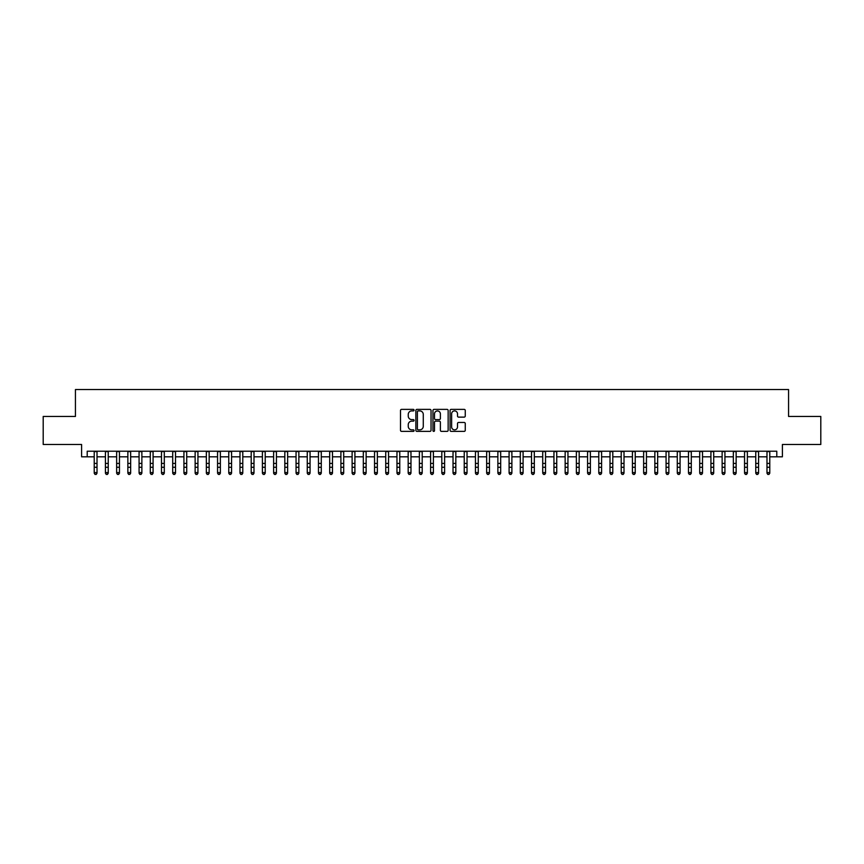 <?xml version="1.0" encoding="UTF-8"?>
<svg xmlns="http://www.w3.org/2000/svg" width="864" height="864" viewBox="0 0 864 864"><rect width="100%" height="100%" fill="white"/><g stroke="black" fill="none" stroke-linecap="round" stroke-linejoin="round"><path stroke-width="1.3" d="M414.061 410.141A0.767 0.767 0 0 0 413.294 409.374L401.598 409.374A1.102 1.102 0 0 0 400.496 410.476L400.496 430.283A1.102 1.102 0 0 0 401.598 431.384L413.294 431.384A0.767 0.767 0 0 0 414.061 430.607A0.767 0.767 0 0 0 413.294 429.84L411.772 429.84A3.521 3.521 0 0 1 408.251 426.319L408.251 424.667A3.521 3.521 0 0 1 411.772 421.146L413.294 421.146A0.767 0.767 0 0 0 414.061 420.379A0.767 0.767 0 0 0 413.294 419.602L411.772 419.602A3.521 3.521 0 0 1 408.251 416.081L408.251 414.428A3.521 3.521 0 0 1 411.772 410.908L413.294 410.908A0.767 0.767 0 0 0 414.061 410.141M464.162 417.128A1.102 1.102 0 0 0 465.264 416.027L465.264 410.476A1.102 1.102 0 0 0 464.162 409.374L451.181 409.374A1.102 1.102 0 0 0 450.079 410.476L450.079 430.283A1.102 1.102 0 0 0 451.181 431.384L464.162 431.384A1.102 1.102 0 0 0 465.264 430.283L465.264 423.565A1.102 1.102 0 0 0 464.162 422.464L458.611 422.464A1.102 1.102 0 0 0 457.51 423.565L457.51 426.902A2.948 2.948 0 0 1 454.561 429.84A2.948 2.948 0 0 1 451.624 426.902L451.624 413.856A2.948 2.948 0 0 1 454.561 410.908A2.948 2.948 0 0 1 457.51 413.856L457.51 416.027A1.102 1.102 0 0 0 458.611 417.128L464.162 417.128M87.21 456.818L87.21 451.213L776.79 451.213L776.79 456.818L782.395 456.818L782.395 444.485L820.8 444.485L820.8 416.448L788.562 416.448L788.562 389.545L75.438 389.545L75.438 416.448L43.2 416.448L43.2 444.485L81.605 444.485L81.605 456.818L94.219 456.818M431.039 410.476A1.102 1.102 0 0 0 429.937 409.374L416.945 409.374A1.102 1.102 0 0 0 415.854 410.476L415.854 430.283A1.102 1.102 0 0 0 416.945 431.384L429.937 431.384A1.102 1.102 0 0 0 431.039 430.283L431.039 410.476M434.063 409.374L447.055 409.374A1.102 1.102 0 0 1 448.146 410.476L448.146 430.283A1.102 1.102 0 0 1 447.055 431.384L441.493 431.384A1.102 1.102 0 0 1 440.392 430.283L440.392 422.248A1.102 1.102 0 0 0 439.29 421.146L435.607 421.146A1.102 1.102 0 0 0 434.506 422.248L434.506 430.607A0.767 0.767 0 0 1 433.739 431.384A0.767 0.767 0 0 1 432.961 430.607L432.961 410.476A1.102 1.102 0 0 1 434.063 409.374M97.016 456.818L105.43 456.818M108.238 456.818L116.64 456.818M119.448 456.818L127.861 456.818M130.658 456.818L139.072 456.818M141.869 456.818L150.282 456.818M153.079 456.818L161.492 456.818M164.3 456.818L172.703 456.818M175.511 456.818L183.924 456.818M186.721 456.818L195.134 456.818M197.932 456.818L206.345 456.818M209.153 456.818L217.555 456.818M220.363 456.818L228.766 456.818M231.574 456.818L239.987 456.818M242.784 456.818L251.197 456.818M253.994 456.818L262.408 456.818M265.216 456.818L273.618 456.818M276.426 456.818L284.828 456.818M287.636 456.818L296.05 456.818M298.847 456.818L307.26 456.818M310.057 456.818L318.47 456.818M321.278 456.818L329.681 456.818M332.489 456.818L340.902 456.818M343.699 456.818L352.112 456.818M354.91 456.818L363.323 456.818M366.131 456.818L374.533 456.818M377.341 456.818L385.744 456.818M388.552 456.818L396.965 456.818M399.762 456.818L408.175 456.818M410.972 456.818L419.386 456.818M422.194 456.818L430.596 456.818M433.404 456.818L441.806 456.818M444.614 456.818L453.028 456.818M455.825 456.818L464.238 456.818M467.035 456.818L475.448 456.818M478.256 456.818L486.659 456.818M489.467 456.818L497.869 456.818M500.677 456.818L509.09 456.818M511.888 456.818L520.301 456.818M523.098 456.818L531.511 456.818M534.319 456.818L542.722 456.818M545.53 456.818L553.943 456.818M556.74 456.818L565.153 456.818M567.95 456.818L576.364 456.818M579.172 456.818L587.574 456.818M590.382 456.818L598.784 456.818M601.592 456.818L610.006 456.818M612.803 456.818L621.216 456.818M624.013 456.818L632.426 456.818M635.234 456.818L643.637 456.818M646.445 456.818L654.847 456.818M657.655 456.818L666.068 456.818M668.866 456.818L677.279 456.818M680.076 456.818L688.489 456.818M691.297 456.818L699.7 456.818M702.508 456.818L710.921 456.818M713.718 456.818L722.131 456.818M724.928 456.818L733.342 456.818M736.139 456.818L744.552 456.818M747.36 456.818L755.762 456.818M758.57 456.818L766.984 456.818M769.781 456.818L776.79 456.818M418.165 410.908A0.767 0.767 0 0 0 417.388 411.685L417.388 429.073A0.767 0.767 0 0 0 418.165 429.84L419.753 429.84A3.521 3.521 0 0 0 423.274 426.319L423.274 414.428A3.521 3.521 0 0 0 419.753 410.908L418.165 410.908M440.392 413.91A2.948 2.948 0 0 0 437.443 410.962A2.948 2.948 0 0 0 434.506 413.91L434.506 418.5A1.102 1.102 0 0 0 435.607 419.602L439.29 419.602A1.102 1.102 0 0 0 440.392 418.5L440.392 413.91M97.016 451.213L97.016 473.224L96.185 474.455L95.062 474.206L96.185 474.455M94.219 451.213L94.219 472.597L97.016 472.597L96.185 474.206M95.062 474.455L94.219 473.224L95.062 474.206M108.238 451.213L108.238 473.224L107.395 474.455L106.272 474.206L107.395 474.455M105.43 451.213L105.43 472.597L108.238 472.597L107.395 474.206M106.272 474.455L105.43 473.224L106.272 474.206M119.448 451.213L119.448 473.224L118.606 474.455L117.482 474.206L118.606 474.455M116.64 451.213L116.64 472.597L119.448 472.597L118.606 474.206M117.482 474.455L116.64 473.224L117.482 474.206M130.658 451.213L130.658 473.224L129.816 474.455L128.693 474.206L129.816 474.455M127.861 451.213L127.861 472.597L130.658 472.597L129.816 474.206M128.693 474.455L127.861 473.224L128.693 474.206M141.869 451.213L141.869 473.224L141.026 474.455L139.914 474.206L141.026 474.455M139.072 451.213L139.072 472.597L141.869 472.597L141.026 474.206M139.914 474.455L139.072 473.224L139.914 474.206M153.079 451.213L153.079 473.224L152.248 474.455L151.124 474.206L152.248 474.455M150.282 451.213L150.282 472.597L153.079 472.597L152.248 474.206M151.124 474.455L150.282 473.224L151.124 474.206M164.3 451.213L164.3 473.224L163.458 474.455L162.335 474.206L163.458 474.455M161.492 451.213L161.492 472.597L164.3 472.597L163.458 474.206M162.335 474.455L161.492 473.224L162.335 474.206M175.511 451.213L175.511 473.224L174.668 474.455L173.545 474.206L174.668 474.455M172.703 451.213L172.703 472.597L175.511 472.597L174.668 474.206M173.545 474.455L172.703 473.224L173.545 474.206M186.721 451.213L186.721 473.224L185.879 474.455L184.756 474.206L185.879 474.455M183.924 451.213L183.924 472.597L186.721 472.597L185.879 474.206M184.756 474.455L183.924 473.224L184.756 474.206M197.932 451.213L197.932 473.224L197.089 474.455L195.977 474.206L197.089 474.455M195.134 451.213L195.134 472.597L197.932 472.597L197.089 474.206M195.977 474.455L195.134 473.224L195.977 474.206M209.153 451.213L209.153 473.224L208.31 474.455L207.187 474.206L208.31 474.455M206.345 451.213L206.345 472.597L209.153 472.597L208.31 474.206M207.187 474.455L206.345 473.224L207.187 474.206M220.363 451.213L220.363 473.224L219.521 474.455L218.398 474.206L219.521 474.455M217.555 451.213L217.555 472.597L220.363 472.597L219.521 474.206M218.398 474.455L217.555 473.224L218.398 474.206M231.574 451.213L231.574 473.224L230.731 474.455L229.608 474.206L230.731 474.455M228.766 451.213L228.766 472.597L231.574 472.597L230.731 474.206M229.608 474.455L228.766 473.224L229.608 474.206M242.784 451.213L242.784 473.224L241.942 474.455L240.818 474.206L241.942 474.455M239.987 451.213L239.987 472.597L242.784 472.597L241.942 474.206M240.818 474.455L239.987 473.224L240.818 474.206M253.994 451.213L253.994 473.224L253.163 474.455L252.04 474.206L253.163 474.455M251.197 451.213L251.197 472.597L253.994 472.597L253.163 474.206M252.04 474.455L251.197 473.224L252.04 474.206M265.216 451.213L265.216 473.224L264.373 474.455L263.25 474.206L264.373 474.455M262.408 451.213L262.408 472.597L265.216 472.597L264.373 474.206M263.25 474.455L262.408 473.224L263.25 474.206M276.426 451.213L276.426 473.224L275.584 474.455L274.46 474.206L275.584 474.455M273.618 451.213L273.618 472.597L276.426 472.597L275.584 474.206M274.46 474.455L273.618 473.224L274.46 474.206M287.636 451.213L287.636 473.224L286.794 474.455L285.671 474.206L286.794 474.455M284.828 451.213L284.828 472.597L287.636 472.597L286.794 474.206M285.671 474.455L284.828 473.224L285.671 474.206M298.847 451.213L298.847 473.224L298.004 474.455L296.892 474.206L298.004 474.455M296.05 451.213L296.05 472.597L298.847 472.597L298.004 474.206M296.892 474.455L296.05 473.224L296.892 474.206M310.057 451.213L310.057 473.224L309.226 474.455L308.102 474.206L309.226 474.455M307.26 451.213L307.26 472.597L310.057 472.597L309.226 474.206M308.102 474.455L307.26 473.224L308.102 474.206M321.278 451.213L321.278 473.224L320.436 474.455L319.313 474.206L320.436 474.455M318.47 451.213L318.47 472.597L321.278 472.597L320.436 474.206M319.313 474.455L318.47 473.224L319.313 474.206M332.489 451.213L332.489 473.224L331.646 474.455L330.523 474.206L331.646 474.455M329.681 451.213L329.681 472.597L332.489 472.597L331.646 474.206M330.523 474.455L329.681 473.224L330.523 474.206M343.699 451.213L343.699 473.224L342.857 474.455L341.734 474.206L342.857 474.455M340.902 451.213L340.902 472.597L343.699 472.597L342.857 474.206M341.734 474.455L340.902 473.224L341.734 474.206M354.91 451.213L354.91 473.224L354.067 474.455L352.955 474.206L354.067 474.455M352.112 451.213L352.112 472.597L354.91 472.597L354.067 474.206M352.955 474.455L352.112 473.224L352.955 474.206M366.131 451.213L366.131 473.224L365.288 474.455L364.165 474.206L365.288 474.455M363.323 451.213L363.323 472.597L366.131 472.597L365.288 474.206M364.165 474.455L363.323 473.224L364.165 474.206M377.341 451.213L377.341 473.224L376.499 474.455L375.376 474.206L376.499 474.455M374.533 451.213L374.533 472.597L377.341 472.597L376.499 474.206M375.376 474.455L374.533 473.224L375.376 474.206M388.552 451.213L388.552 473.224L387.709 474.455L386.586 474.206L387.709 474.455M385.744 451.213L385.744 472.597L388.552 472.597L387.709 474.206M386.586 474.455L385.744 473.224L386.586 474.206M399.762 451.213L399.762 473.224L398.92 474.455L397.796 474.206L398.92 474.455M396.965 451.213L396.965 472.597L399.762 472.597L398.92 474.206M397.796 474.455L396.965 473.224L397.796 474.206M410.972 451.213L410.972 473.224L410.13 474.455L409.018 474.206L410.13 474.455M408.175 451.213L408.175 472.597L410.972 472.597L410.13 474.206M409.018 474.455L408.175 473.224L409.018 474.206M422.194 451.213L422.194 473.224L421.351 474.455L420.228 474.206L421.351 474.455M419.386 451.213L419.386 472.597L422.194 472.597L421.351 474.206M420.228 474.455L419.386 473.224L420.228 474.206M433.404 451.213L433.404 473.224L432.562 474.455L431.438 474.206L432.562 474.455M430.596 451.213L430.596 472.597L433.404 472.597L432.562 474.206M431.438 474.455L430.596 473.224L431.438 474.206M444.614 451.213L444.614 473.224L443.772 474.455L442.649 474.206L443.772 474.455M441.806 451.213L441.806 472.597L444.614 472.597L443.772 474.206M442.649 474.455L441.806 473.224L442.649 474.206M455.825 451.213L455.825 473.224L454.982 474.455L453.87 474.206L454.982 474.455M453.028 451.213L453.028 472.597L455.825 472.597L454.982 474.206M453.87 474.455L453.028 473.224L453.87 474.206M467.035 451.213L467.035 473.224L466.204 474.455L465.08 474.206L466.204 474.455M464.238 451.213L464.238 472.597L467.035 472.597L466.204 474.206M465.08 474.455L464.238 473.224L465.08 474.206M478.256 451.213L478.256 473.224L477.414 474.455L476.291 474.206L477.414 474.455M475.448 451.213L475.448 472.597L478.256 472.597L477.414 474.206M476.291 474.455L475.448 473.224L476.291 474.206M489.467 451.213L489.467 473.224L488.624 474.455L487.501 474.206L488.624 474.455M486.659 451.213L486.659 472.597L489.467 472.597L488.624 474.206M487.501 474.455L486.659 473.224L487.501 474.206M500.677 451.213L500.677 473.224L499.835 474.455L498.712 474.206L499.835 474.455M497.869 451.213L497.869 472.597L500.677 472.597L499.835 474.206M498.712 474.455L497.869 473.224L498.712 474.206M511.888 451.213L511.888 473.224L511.045 474.455L509.933 474.206L511.045 474.455M509.09 451.213L509.09 472.597L511.888 472.597L511.045 474.206M509.933 474.455L509.09 473.224L509.933 474.206M523.098 451.213L523.098 473.224L522.266 474.455L521.143 474.206L522.266 474.455M520.301 451.213L520.301 472.597L523.098 472.597L522.266 474.206M521.143 474.455L520.301 473.224L521.143 474.206M534.319 451.213L534.319 473.224L533.477 474.455L532.354 474.206L533.477 474.455M531.511 451.213L531.511 472.597L534.319 472.597L533.477 474.206M532.354 474.455L531.511 473.224L532.354 474.206M545.53 451.213L545.53 473.224L544.687 474.455L543.564 474.206L544.687 474.455M542.722 451.213L542.722 472.597L545.53 472.597L544.687 474.206M543.564 474.455L542.722 473.224L543.564 474.206M556.74 451.213L556.74 473.224L555.898 474.455L554.774 474.206L555.898 474.455M553.943 451.213L553.943 472.597L556.74 472.597L555.898 474.206M554.774 474.455L553.943 473.224L554.774 474.206M567.95 451.213L567.95 473.224L567.108 474.455L565.996 474.206L567.108 474.455M565.153 451.213L565.153 472.597L567.95 472.597L567.108 474.206M565.996 474.455L565.153 473.224L565.996 474.206M579.172 451.213L579.172 473.224L578.329 474.455L577.206 474.206L578.329 474.455M576.364 451.213L576.364 472.597L579.172 472.597L578.329 474.206M577.206 474.455L576.364 473.224L577.206 474.206M590.382 451.213L590.382 473.224L589.54 474.455L588.416 474.206L589.54 474.455M587.574 451.213L587.574 472.597L590.382 472.597L589.54 474.206M588.416 474.455L587.574 473.224L588.416 474.206M601.592 451.213L601.592 473.224L600.75 474.455L599.627 474.206L600.75 474.455M598.784 451.213L598.784 472.597L601.592 472.597L600.75 474.206M599.627 474.455L598.784 473.224L599.627 474.206M612.803 451.213L612.803 473.224L611.96 474.455L610.837 474.206L611.96 474.455M610.006 451.213L610.006 472.597L612.803 472.597L611.96 474.206M610.837 474.455L610.006 473.224L610.837 474.206M624.013 451.213L624.013 473.224L623.182 474.455L622.058 474.206L623.182 474.455M621.216 451.213L621.216 472.597L624.013 472.597L623.182 474.206M622.058 474.455L621.216 473.224L622.058 474.206M635.234 451.213L635.234 473.224L634.392 474.455L633.269 474.206L634.392 474.455M632.426 451.213L632.426 472.597L635.234 472.597L634.392 474.206M633.269 474.455L632.426 473.224L633.269 474.206M646.445 451.213L646.445 473.224L645.602 474.455L644.479 474.206L645.602 474.455M643.637 451.213L643.637 472.597L646.445 472.597L645.602 474.206M644.479 474.455L643.637 473.224L644.479 474.206M657.655 451.213L657.655 473.224L656.813 474.455L655.69 474.206L656.813 474.455M654.847 451.213L654.847 472.597L657.655 472.597L656.813 474.206M655.69 474.455L654.847 473.224L655.69 474.206M668.866 451.213L668.866 473.224L668.023 474.455L666.911 474.206L668.023 474.455M666.068 451.213L666.068 472.597L668.866 472.597L668.023 474.206M666.911 474.455L666.068 473.224L666.911 474.206M680.076 451.213L680.076 473.224L679.244 474.455L678.121 474.206L679.244 474.455M677.279 451.213L677.279 472.597L680.076 472.597L679.244 474.206M678.121 474.455L677.279 473.224L678.121 474.206M691.297 451.213L691.297 473.224L690.455 474.455L689.332 474.206L690.455 474.455M688.489 451.213L688.489 472.597L691.297 472.597L690.455 474.206M689.332 474.455L688.489 473.224L689.332 474.206M702.508 451.213L702.508 473.224L701.665 474.455L700.542 474.206L701.665 474.455M699.7 451.213L699.7 472.597L702.508 472.597L701.665 474.206M700.542 474.455L699.7 473.224L700.542 474.206M713.718 451.213L713.718 473.224L712.876 474.455L711.752 474.206L712.876 474.455M710.921 451.213L710.921 472.597L713.718 472.597L712.876 474.206M711.752 474.455L710.921 473.224L711.752 474.206M724.928 451.213L724.928 473.224L724.086 474.455L722.974 474.206L724.086 474.455M722.131 451.213L722.131 472.597L724.928 472.597L724.086 474.206M722.974 474.455L722.131 473.224L722.974 474.206M736.139 451.213L736.139 473.224L735.307 474.455L734.184 474.206L735.307 474.455M733.342 451.213L733.342 472.597L736.139 472.597L735.307 474.206M734.184 474.455L733.342 473.224L734.184 474.206M747.36 451.213L747.36 473.224L746.518 474.455L745.394 474.206L746.518 474.455M744.552 451.213L744.552 472.597L747.36 472.597L746.518 474.206M745.394 474.455L744.552 473.224L745.394 474.206M758.57 451.213L758.57 473.224L757.728 474.455L756.605 474.206L757.728 474.455M755.762 451.213L755.762 472.597L758.57 472.597L757.728 474.206M756.605 474.455L755.762 473.224L756.605 474.206M769.781 451.213L769.781 473.224L768.938 474.455L767.815 474.206L768.938 474.455M766.984 451.213L766.984 472.597L769.781 472.597L768.938 474.206M767.815 474.455L766.984 473.224L767.815 474.206M97.016 463.406L94.219 463.406M97.016 467.262L94.219 467.262M97.016 451.57L94.219 451.57M108.238 463.406L105.43 463.406M108.238 467.262L105.43 467.262M108.238 451.57L105.43 451.57M119.448 463.406L116.64 463.406M119.448 467.262L116.64 467.262M119.448 451.57L116.64 451.57M130.658 463.406L127.861 463.406M130.658 467.262L127.861 467.262M130.658 451.57L127.861 451.57M141.869 463.406L139.072 463.406M141.869 467.262L139.072 467.262M141.869 451.57L139.072 451.57M153.079 463.406L150.282 463.406M153.079 467.262L150.282 467.262M153.079 451.57L150.282 451.57M164.3 463.406L161.492 463.406M164.3 467.262L161.492 467.262M164.3 451.57L161.492 451.57M175.511 463.406L172.703 463.406M175.511 467.262L172.703 467.262M175.511 451.57L172.703 451.57M186.721 463.406L183.924 463.406M186.721 467.262L183.924 467.262M186.721 451.57L183.924 451.57M197.932 463.406L195.134 463.406M197.932 467.262L195.134 467.262M197.932 451.57L195.134 451.57M209.153 463.406L206.345 463.406M209.153 467.262L206.345 467.262M209.153 451.57L206.345 451.57M220.363 463.406L217.555 463.406M220.363 467.262L217.555 467.262M220.363 451.57L217.555 451.57M231.574 463.406L228.766 463.406M231.574 467.262L228.766 467.262M231.574 451.57L228.766 451.57M242.784 463.406L239.987 463.406M242.784 467.262L239.987 467.262M242.784 451.57L239.987 451.57M253.994 463.406L251.197 463.406M253.994 467.262L251.197 467.262M253.994 451.57L251.197 451.57M265.216 463.406L262.408 463.406M265.216 467.262L262.408 467.262M265.216 451.57L262.408 451.57M276.426 463.406L273.618 463.406M276.426 467.262L273.618 467.262M276.426 451.57L273.618 451.57M287.636 463.406L284.828 463.406M287.636 467.262L284.828 467.262M287.636 451.57L284.828 451.57M298.847 463.406L296.05 463.406M298.847 467.262L296.05 467.262M298.847 451.57L296.05 451.57M310.057 463.406L307.26 463.406M310.057 467.262L307.26 467.262M310.057 451.57L307.26 451.57M321.278 463.406L318.47 463.406M321.278 467.262L318.47 467.262M321.278 451.57L318.47 451.57M332.489 463.406L329.681 463.406M332.489 467.262L329.681 467.262M332.489 451.57L329.681 451.57M343.699 463.406L340.902 463.406M343.699 467.262L340.902 467.262M343.699 451.57L340.902 451.57M354.91 463.406L352.112 463.406M354.91 467.262L352.112 467.262M354.91 451.57L352.112 451.57M366.131 463.406L363.323 463.406M366.131 467.262L363.323 467.262M366.131 451.57L363.323 451.57M377.341 463.406L374.533 463.406M377.341 467.262L374.533 467.262M377.341 451.57L374.533 451.57M388.552 463.406L385.744 463.406M388.552 467.262L385.744 467.262M388.552 451.57L385.744 451.57M399.762 463.406L396.965 463.406M399.762 467.262L396.965 467.262M399.762 451.57L396.965 451.57M410.972 463.406L408.175 463.406M410.972 467.262L408.175 467.262M410.972 451.57L408.175 451.57M422.194 463.406L419.386 463.406M422.194 467.262L419.386 467.262M422.194 451.57L419.386 451.57M433.404 463.406L430.596 463.406M433.404 467.262L430.596 467.262M433.404 451.57L430.596 451.57M444.614 463.406L441.806 463.406M444.614 467.262L441.806 467.262M444.614 451.57L441.806 451.57M455.825 463.406L453.028 463.406M455.825 467.262L453.028 467.262M455.825 451.57L453.028 451.57M467.035 463.406L464.238 463.406M467.035 467.262L464.238 467.262M467.035 451.57L464.238 451.57M478.256 463.406L475.448 463.406M478.256 467.262L475.448 467.262M478.256 451.57L475.448 451.57M489.467 463.406L486.659 463.406M489.467 467.262L486.659 467.262M489.467 451.57L486.659 451.57M500.677 463.406L497.869 463.406M500.677 467.262L497.869 467.262M500.677 451.57L497.869 451.57M511.888 463.406L509.09 463.406M511.888 467.262L509.09 467.262M511.888 451.57L509.09 451.57M523.098 463.406L520.301 463.406M523.098 467.262L520.301 467.262M523.098 451.57L520.301 451.57M534.319 463.406L531.511 463.406M534.319 467.262L531.511 467.262M534.319 451.57L531.511 451.57M545.53 463.406L542.722 463.406M545.53 467.262L542.722 467.262M545.53 451.57L542.722 451.57M556.74 463.406L553.943 463.406M556.74 467.262L553.943 467.262M556.74 451.57L553.943 451.57M567.95 463.406L565.153 463.406M567.95 467.262L565.153 467.262M567.95 451.57L565.153 451.57M579.172 463.406L576.364 463.406M579.172 467.262L576.364 467.262M579.172 451.57L576.364 451.57M590.382 463.406L587.574 463.406M590.382 467.262L587.574 467.262M590.382 451.57L587.574 451.57M601.592 463.406L598.784 463.406M601.592 467.262L598.784 467.262M601.592 451.57L598.784 451.57M612.803 463.406L610.006 463.406M612.803 467.262L610.006 467.262M612.803 451.57L610.006 451.57M624.013 463.406L621.216 463.406M624.013 467.262L621.216 467.262M624.013 451.57L621.216 451.57M635.234 463.406L632.426 463.406M635.234 467.262L632.426 467.262M635.234 451.57L632.426 451.57M646.445 463.406L643.637 463.406M646.445 467.262L643.637 467.262M646.445 451.57L643.637 451.57M657.655 463.406L654.847 463.406M657.655 467.262L654.847 467.262M657.655 451.57L654.847 451.57M668.866 463.406L666.068 463.406M668.866 467.262L666.068 467.262M668.866 451.57L666.068 451.57M680.076 463.406L677.279 463.406M680.076 467.262L677.279 467.262M680.076 451.57L677.279 451.57M691.297 463.406L688.489 463.406M691.297 467.262L688.489 467.262M691.297 451.57L688.489 451.57M702.508 463.406L699.7 463.406M702.508 467.262L699.7 467.262M702.508 451.57L699.7 451.57M713.718 463.406L710.921 463.406M713.718 467.262L710.921 467.262M713.718 451.57L710.921 451.57M724.928 463.406L722.131 463.406M724.928 467.262L722.131 467.262M724.928 451.57L722.131 451.57M736.139 463.406L733.342 463.406M736.139 467.262L733.342 467.262M736.139 451.57L733.342 451.57M747.36 463.406L744.552 463.406M747.36 467.262L744.552 467.262M747.36 451.57L744.552 451.57M758.57 463.406L755.762 463.406M758.57 467.262L755.762 467.262M758.57 451.57L755.762 451.57M769.781 463.406L766.984 463.406M769.781 467.262L766.984 467.262M769.781 451.57L766.984 451.57"/></g></svg>
